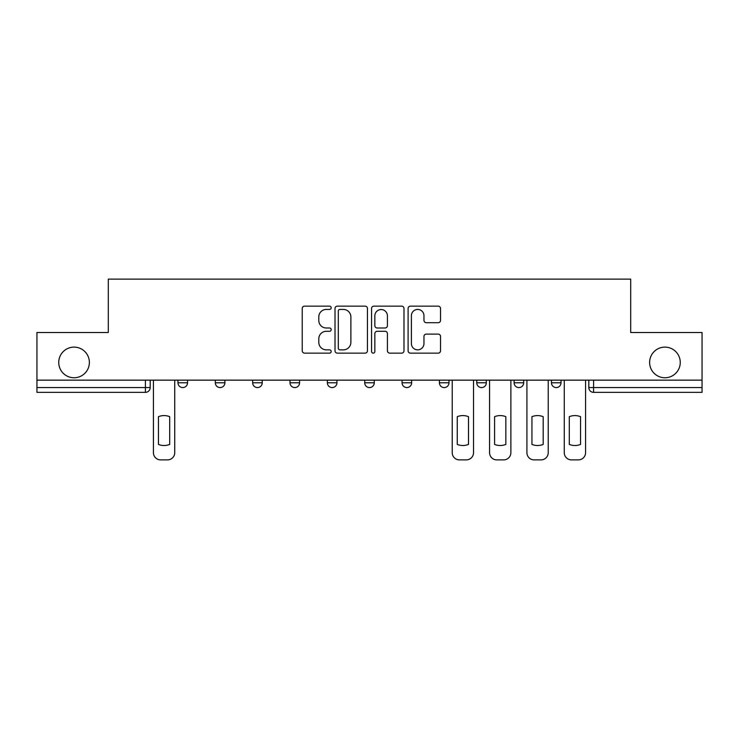<?xml version="1.0" encoding="UTF-8"?>
<svg xmlns="http://www.w3.org/2000/svg" width="739" height="739" viewBox="0 0 739 739"><rect width="100%" height="100%" fill="white"/><g stroke="black" fill="none" stroke-linecap="round" stroke-linejoin="round"><path stroke-width="1.11" d="M331.192 307.784A1.644 1.644 0 0 0 329.548 306.14L304.579 306.14A2.346 2.346 0 0 0 302.233 308.486L302.233 350.785A2.346 2.346 0 0 0 304.579 353.14L329.548 353.14A1.644 1.644 0 0 0 331.192 351.496A1.644 1.644 0 0 0 329.548 349.852L326.315 349.852A7.519 7.519 0 0 1 318.795 342.323L318.795 338.804A7.519 7.519 0 0 1 326.315 331.284L329.548 331.284A1.644 1.644 0 0 0 331.192 329.64A1.644 1.644 0 0 0 329.548 327.996L326.315 327.996A7.519 7.519 0 0 1 318.795 320.467L318.795 316.948A7.519 7.519 0 0 1 326.315 309.429L329.548 309.429A1.644 1.644 0 0 0 331.192 307.784M649.618 362.433A15.325 15.325 0 0 0 664.943 377.758A15.325 15.325 0 0 0 680.259 362.433A15.325 15.325 0 0 0 664.943 347.118A15.325 15.325 0 0 0 649.618 362.433M58.741 362.433A15.325 15.325 0 0 0 74.057 377.758A15.325 15.325 0 0 0 89.382 362.433A15.325 15.325 0 0 0 74.057 347.118A15.325 15.325 0 0 0 58.741 362.433M476.757 380.151L476.757 382.784L486.336 382.784A4.785 4.785 0 0 1 481.551 387.578A4.785 4.785 0 0 1 476.757 382.784L476.757 380.151M402.062 380.151L402.062 382.784L411.641 382.784A4.785 4.785 0 0 1 406.847 387.578A4.785 4.785 0 0 1 402.062 382.784L402.062 380.151M364.715 380.151L364.715 382.784L374.285 382.784A4.785 4.785 0 0 1 369.5 387.578A4.785 4.785 0 0 1 364.715 382.784L364.715 380.151M290.011 382.784L290.011 380.151L290.011 382.784A4.785 4.785 0 0 0 294.806 387.578A4.785 4.785 0 0 1 290.011 382.784L299.591 382.784A4.785 4.785 0 0 1 294.806 387.578M215.317 382.784L215.317 380.151L215.317 382.784A4.785 4.785 0 0 0 220.102 387.578A4.785 4.785 0 0 1 215.317 382.784L224.896 382.784A4.785 4.785 0 0 1 220.102 387.578A4.785 4.785 0 0 0 224.896 382.784L224.896 380.151L224.896 382.784M438.181 322.703A2.346 2.346 0 0 0 440.527 320.356L440.527 308.486A2.346 2.346 0 0 0 438.181 306.14L410.45 306.14A2.346 2.346 0 0 0 408.104 308.486L408.104 350.785A2.346 2.346 0 0 0 410.45 353.14L438.181 353.14A2.346 2.346 0 0 0 440.527 350.785L440.527 336.448A2.346 2.346 0 0 0 438.181 334.102L426.311 334.102A2.346 2.346 0 0 0 423.964 336.448L423.964 343.561A6.291 6.291 0 0 1 417.674 349.852A6.291 6.291 0 0 1 411.392 343.561L411.392 315.71A6.291 6.291 0 0 1 417.674 309.429A6.291 6.291 0 0 1 423.964 315.71L423.964 320.356A2.346 2.346 0 0 0 426.311 322.703L438.181 322.703M36.95 380.151L36.95 332.513L108.3 332.513L108.3 279.12L630.7 279.12L630.7 332.513L702.05 332.513L702.05 380.151L36.95 380.151L36.95 387.578L150.193 387.578L150.193 380.151L150.193 387.578A4.785 4.785 0 0 1 145.407 392.363L36.95 392.363L36.95 387.578M367.44 308.486A2.346 2.346 0 0 0 365.094 306.14L337.363 306.14A2.346 2.346 0 0 0 335.016 308.486L335.016 350.785A2.346 2.346 0 0 0 337.363 353.14L365.094 353.14A2.346 2.346 0 0 0 367.44 350.785L367.44 308.486M373.906 306.14L401.637 306.14A2.346 2.346 0 0 1 403.984 308.486L403.984 350.785A2.346 2.346 0 0 1 401.637 353.14L389.767 353.14A2.346 2.346 0 0 1 387.421 350.785L387.421 333.631A2.346 2.346 0 0 0 385.065 331.284L377.195 331.284A2.346 2.346 0 0 0 374.849 333.631L374.849 351.496A1.644 1.644 0 0 1 373.204 353.14A1.644 1.644 0 0 1 371.56 351.496L371.56 308.486A2.346 2.346 0 0 1 373.906 306.14M588.807 380.151L588.807 387.578L702.05 387.578L702.05 392.363L593.593 392.363A4.785 4.785 0 0 1 588.807 387.578L588.807 380.151M702.05 380.151L702.05 387.578M561.03 380.151L561.03 382.784A4.785 4.785 0 0 1 556.245 387.578A4.785 4.785 0 0 1 551.46 382.784L561.03 382.784M551.46 380.151L551.46 382.784M523.683 380.151L523.683 382.784A4.785 4.785 0 0 1 518.898 387.578A4.785 4.785 0 0 1 514.104 382.784L523.683 382.784L523.683 380.151M514.104 380.151L514.104 382.784M486.336 380.151L486.336 382.784M448.989 380.151L448.989 382.784A4.785 4.785 0 0 1 444.194 387.578A4.785 4.785 0 0 1 439.409 382.784L448.989 382.784L448.989 380.151M439.409 380.151L439.409 382.784M411.641 382.784L411.641 380.151L411.641 382.784A4.785 4.785 0 0 1 406.847 387.578M374.285 382.784L374.285 380.151L374.285 382.784A4.785 4.785 0 0 1 369.5 387.578M336.938 380.151L336.938 382.784A4.785 4.785 0 0 1 332.153 387.578A4.785 4.785 0 0 1 327.359 382.784A4.785 4.785 0 0 0 332.153 387.578A4.785 4.785 0 0 0 336.938 382.784L336.938 380.151M327.359 380.151L327.359 382.784L336.938 382.784M299.591 380.151L299.591 382.784M262.243 380.151L262.243 382.784A4.785 4.785 0 0 1 257.449 387.578A4.785 4.785 0 0 1 252.664 382.784L262.243 382.784M252.664 380.151L252.664 382.784M187.54 380.151L187.54 382.784A4.785 4.785 0 0 1 182.755 387.578A4.785 4.785 0 0 1 177.97 382.784A4.785 4.785 0 0 0 182.755 387.578A4.785 4.785 0 0 0 187.54 382.784L187.54 380.151M177.97 380.151L177.97 382.784L187.54 382.784M339.949 309.429A1.644 1.644 0 0 0 338.305 311.073L338.305 348.198A1.644 1.644 0 0 0 339.949 349.852L343.358 349.852A7.519 7.519 0 0 0 350.877 342.323L350.877 316.948A7.519 7.519 0 0 0 343.358 309.429L339.949 309.429M387.421 315.83A6.291 6.291 0 0 0 381.13 309.549A6.291 6.291 0 0 0 374.849 315.83L374.849 325.64A2.346 2.346 0 0 0 377.195 327.996L385.065 327.996A2.346 2.346 0 0 0 387.421 325.64L387.421 315.83M158.451 416.685L158.451 444.416A14.965 14.965 0 0 0 169.702 444.416L169.702 416.685A14.965 14.965 0 0 0 158.451 416.685M153.426 380.151L153.426 452.693A7.187 7.187 0 0 0 160.612 459.88L167.55 459.88A7.187 7.187 0 0 0 174.737 452.693L174.737 380.151M457.247 416.685L457.247 444.416A14.965 14.965 0 0 0 468.498 444.416L468.498 416.685A14.965 14.965 0 0 0 457.247 416.685M452.222 380.151L452.222 452.693A7.187 7.187 0 0 0 459.399 459.88L466.346 459.88A7.187 7.187 0 0 0 473.523 452.693L473.523 380.151M494.594 416.685L494.594 444.416A14.965 14.965 0 0 0 505.846 444.416L505.846 416.685A14.965 14.965 0 0 0 494.594 416.685M489.569 380.151L489.569 452.693A7.187 7.187 0 0 0 496.747 459.88L503.693 459.88A7.187 7.187 0 0 0 510.88 452.693L510.88 380.151M531.941 416.685L531.941 444.416A14.965 14.965 0 0 0 543.193 444.416L543.193 416.685A14.965 14.965 0 0 0 531.941 416.685M526.916 380.151L526.916 452.693A7.187 7.187 0 0 0 534.103 459.88L541.04 459.88A7.187 7.187 0 0 0 548.227 452.693L548.227 380.151M569.298 416.685L569.298 444.416A14.965 14.965 0 0 0 580.549 444.416L580.549 416.685A14.965 14.965 0 0 0 569.298 416.685M564.263 380.151L564.263 452.693A7.187 7.187 0 0 0 571.45 459.88L578.388 459.88A7.187 7.187 0 0 0 585.574 452.693L585.574 380.151M145.407 380.151L145.407 392.363M593.593 380.151L593.593 392.363"/></g></svg>

